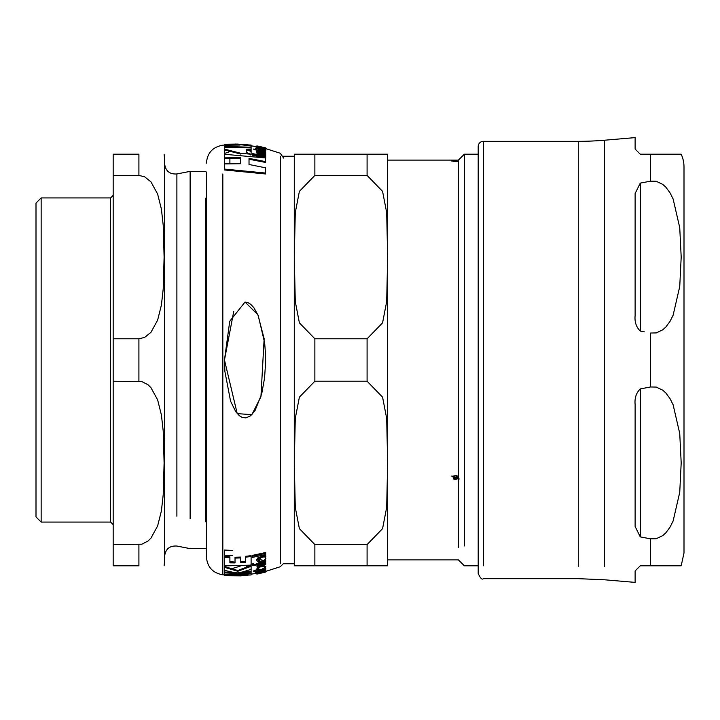 <?xml version="1.0" encoding="UTF-8"?>
<svg xmlns="http://www.w3.org/2000/svg" width="720" height="720" viewBox="0 0 720 720"><rect width="100%" height="100%" fill="white"/><g stroke="black" fill="none" stroke-linecap="round" stroke-linejoin="round"><path stroke-width="1.08" d="M261.486 566.244L256.986 568.881L261.432 569.475L265.842 566.955L261.486 566.244L261.486 565.461M260.469 572.49L257.562 573.174L256.824 573.579L258.012 573.624L263.709 572.427L265.842 571.302L260.469 572.49L260.469 571.995M260.469 557.712L257.562 558.864L256.824 560.349L258.012 561.744L259.884 561.357L258.435 560.115L260.46 558.756L261.216 559.881L263.709 560.556L265.824 558.828L264.969 557.667L265.842 556.632L265.185 555.732L264.15 556.011L264.609 556.515L264.159 556.821L260.469 557.712L260.469 556.857L264.159 555.966L264.159 556.821M245.025 302.04L229.734 321.291L224.478 360L237.222 413.622L251.865 414.666L260.928 396.729L264.141 338.706L257.904 314.82L245.025 302.04L248.094 302.688L250.65 304.245L253.845 307.647L258.237 315.594L264.663 342.927L265.428 352.962L265.545 363.51L264.555 378.072L261.684 393.966L254.997 410.697L250.497 415.872L245.853 417.915L242.019 417.339L239.328 415.692L235.764 411.741L230.58 401.211L224.874 371.403L224.478 360L233.703 311.625M264.843 148.455L263.16 148.059L264.213 148.797L261.486 148.707L261.486 147.663L256.824 147.339L261.288 149.04L265.824 149.238L264.843 148.455M265.824 148.644L265.689 148.158M224.415 147.177L224.415 149.067L240.804 153.279L250.308 154.161L246.618 152.604L246.618 149.301L251.109 149.832L251.109 147.933L224.415 147.177L224.415 146.475L251.109 147.231L251.109 146.034L235.512 144.036L248.022 144.774M265.581 162.459L265.581 157.959L224.415 154.278L224.415 157.86L240.57 157.644L240.57 163.719L224.415 163.944L224.415 169.083L265.581 173.052L265.581 167.814L249.021 164.484L249.021 158.382L265.581 161.613L265.581 162.459L249.021 159.21M265.581 173.961L265.581 173.052L265.581 173.961L224.415 169.956L224.415 169.083L224.415 169.956M224.415 157.86L224.415 158.688L224.415 157.86M240.57 158.463L224.415 158.688L224.415 163.521L229.896 163.188L229.896 158.373M251.109 150.624L251.109 149.832L251.109 150.624L246.618 150.093M250.308 154.161L250.308 154.944M240.804 153.279L240.804 154.062L224.415 149.859L224.415 149.067L224.415 149.859M225.729 150.057L224.415 150.462L224.415 153.495L231.174 151.155M246.618 152.523L251.109 154.503L251.109 151.416L247.905 150.228M265.608 154.386L265.689 153.387M262.791 151.695L258.552 150.759L258.552 149.958L265.158 151.2L265.842 150.84L265.284 150.165L263.691 149.769L264.303 150.399L262.818 150.381L258.552 149.472L258.552 148.77L257.013 148.482L257.013 149.184L255.213 148.869L255.213 149.661L258.381 151.182M260.46 151.146L259.974 151.083M264.969 149.103L265.824 149.067L265.689 148.221L257.814 146.178L256.824 146.115L258.984 147.204M256.824 145.944L258.093 146.16L256.824 145.944L256.824 147.204L257.562 147.609M265.185 149.58L265.824 149.445M261.486 148.527L263.385 148.95M263.16 148.059L263.475 148.995M265.824 149.238L265.824 150.048M264.285 150.318L258.552 149.103M256.824 147.339L256.824 148.122M261.486 148.455L261.486 149.085M265.689 152.406L260.721 151.236L256.824 151.47L258.093 152.694L257.013 152.487L257.013 153.189L265.689 155.124L265.689 154.413L259.479 152.964L258.264 151.938L260.73 151.812L265.689 152.982L265.689 152.406M265.689 155.124L265.689 155.943L257.013 153.999L257.013 153.189M257.013 153.297L258.093 153.504M256.824 151.47L256.824 152.271M259.128 153.603L265.689 155.232M265.689 152.982L265.689 153.801L260.73 152.622L258.264 152.748M260.721 152.037L265.689 153.216M258.093 146.241L265.689 147.861L258.876 146.34M259.479 146.772L258.264 146.277M257.013 145.962L257.058 147.141M265.284 150.921L265.842 150.588L265.158 150.021M256.824 148.104L255.213 148.131L257.013 148.482M263.691 149.769L263.691 150.543M264.303 151.209L263.691 150.57M265.842 150.84L265.158 152.01L262.413 151.578L262.413 150.777M265.158 151.2L265.158 152.01M255.213 148.869L258.381 150.381L258.552 149.958M258.552 150.417L258.552 150.885M258.552 150.273L262.818 151.182M258.381 150.381L258.381 150.876M252.504 153.576L252.504 155.25L265.689 157.986L265.689 156.276L252.504 153.576M252.504 154.44L265.689 157.149M258.84 146.682L258.84 147.186M256.824 146.115L256.824 146.898M258.471 146.448L258.471 147.15M258.984 146.718L265.689 148.401M263.16 148.59L261.486 148.212M261.486 148.032L263.16 148.401M254.367 149.472L255.384 149.364L253.359 149.04L254.367 149.472M231.975 144.36L235.512 144.144M238.104 144.081L224.415 144.288L240.012 145.044L224.415 145.278L224.415 146.475M251.109 147.231L251.109 147.933M224.415 144.387L224.415 145.17L227.79 145.071M251.109 145.143L251.109 145.917L249.741 145.746M242.424 574.65L246.681 574.047M238.95 574.569L248.022 574.452M226.071 574.893L227.403 575.109M253.359 570.96L255.384 570.636L253.359 570.96L253.359 571.752L255.384 571.428L253.359 571.752M265.689 568.656L257.013 570.564M257.238 569.385L255.213 570.339L258.831 569.772M256.824 564.021L252.504 564.75L252.504 565.614L256.968 564.858M252.504 556.227L252.504 555.372L265.689 552.51L265.689 553.383L252.504 556.227L252.504 557.388L265.689 554.562L265.689 553.383M265.158 567.99L265.842 568.35L265.284 569.034M258.552 571.266L262.818 570.366L262.818 571.158L257.013 571.77L257.013 572.346L255.213 572.661L258.381 572.67L265.158 570.78L265.842 570.222L265.284 569.88L263.691 570.267L264.303 570.555L262.818 571.158M257.013 571.896L255.213 571.869L257.013 571.554M262.413 570.78L258.552 571.59M265.284 569.079L265.842 570.222M265.689 563.616L257.013 565.569M258.264 563.598L259.479 564.309L265.689 562.842L265.689 563.67L259.479 565.128L258.264 564.417L260.73 563.04L265.689 561.834L265.689 560.952L260.721 562.167L256.824 564.435L258.093 565.407L257.013 565.614L257.013 566.703L258.093 566.496L256.995 568.044M256.95 564.003L260.721 561.33L265.689 560.115L265.689 560.952M256.878 559.935L257.562 558.018L260.469 556.857M258.435 559.278L259.884 560.52L259.884 561.357M264.969 556.812L265.734 558.378M264.609 555.651L264.15 555.147L265.185 554.877L265.725 556.236M264.15 565.155L265.689 564.768L265.689 563.67M261.486 570.663L264.213 570.402M265.185 570.42L265.842 570.501L265.842 571.302L265.842 570.501M258.093 573.84L265.689 572.049L256.824 574.056L256.824 572.796L257.562 572.391M251.109 555.66L251.109 556.515L251.109 555.66L245.628 556.326L245.628 557.172L245.628 556.326M240.498 561.942L245.628 561.564M240.498 557.082L240.498 557.928L240.498 557.082L235.026 557.244L235.026 562.923L229.896 562.851L229.896 557.658L224.415 557.334L224.415 556.479L229.896 556.812L229.896 557.658L229.896 556.812M229.896 562.032L235.026 562.104M257.112 568.458L261.486 565.425L265.725 566.559M251.109 571.356L251.109 572.139L251.109 571.356L238.365 572.418M251.109 565.497L251.109 566.307L251.109 565.497L237.762 570.501L224.415 566.505L224.415 572.04L232.371 572.4M224.415 570.33L237.123 573.237L224.415 572.904L224.415 572.121L237.123 572.454M242.892 572.112L251.109 571.275L251.109 569.457M240.156 566.154L231.174 568.845M246.618 567.477L246.618 566.586L250.308 565.029M251.109 564.111L253.575 563.751M233.1 561.699L229.896 561.627M232.542 550.449L224.415 550.044L224.415 555.201L232.542 555.597M251.109 574.164L251.109 574.965L224.496 574.614L241.182 575.865L224.415 575.712L224.415 574.911L222.831 574.812L222.831 546.048M241.182 575.784L248.022 575.226M242.424 575.424L241.182 575.568M255.384 571.428L255.384 570.636M257.013 571.356L265.689 569.466L257.013 570.915L257.013 571.77M265.689 569.016L265.689 568.215M257.013 570.915L257.013 570.123M264.303 570.555L264.303 569.808M255.213 572.661L255.213 571.869M257.013 566.379L265.689 564.444M257.013 565.614L257.013 564.912M256.824 564.435L256.824 563.607M259.479 565.128L259.479 564.309M257.562 558.864L257.562 558.018M264.15 556.011L264.15 555.147M265.185 555.732L265.185 554.877M265.842 556.632L265.842 555.777M265.824 558.828L265.824 557.973M256.824 560.349L256.824 559.512M265.824 571.734L265.824 570.933M258.435 573.291L258.435 572.661M257.562 573.174L257.562 572.688M264.969 571.689L264.969 570.897M265.185 571.221L265.185 570.762M264.609 571.509L264.609 570.996M224.415 556.479L224.415 565.911L251.109 565.128L251.109 556.515L245.628 557.172L245.628 562.383L240.498 562.761L240.498 557.928L235.026 558.09L235.026 557.244M265.842 566.955L265.842 566.136M256.986 568.881L256.986 568.08M224.415 572.904L224.415 574.29L251.109 573.534L251.109 572.139L238.365 573.201L251.109 569.385L251.109 566.307L237.762 571.284L237.762 570.501M237.762 571.284L224.415 567.315L224.415 566.505M206.415 172.116L206.415 556.875L206.415 172.116L205.425 171.378L190.125 171.378L190.125 518.778M36 516.924L36 203.076L36 516.924L41.148 522.072L41.148 197.928L41.148 522.072L110.601 522.072L110.601 504.324M164.106 154.197L164.628 159.336L164.628 560.664L164.106 565.803M190.125 201.222L190.125 171.378L176.886 173.952L176.886 203.796M113.175 381.222L113.175 544.581L141.84 544.23L148.077 540.999L150.939 538.155L157.626 525.951L161.406 510.858L163.215 494.757L164.106 462.906L163.215 431.046L161.406 414.945L157.626 399.852L150.939 387.648L148.077 384.804L141.84 381.582L113.175 381.222L113.175 175.419L138.906 175.419L144.594 176.76L150.939 181.845L157.626 194.049L161.406 209.142L163.215 225.243L164.106 257.094L163.215 288.954L161.406 305.055L157.626 320.148L150.939 332.352L144.594 337.437L138.906 338.778L113.175 338.778M138.906 544.581L138.906 565.803L113.175 565.803L113.175 544.581M138.906 175.419L138.906 154.197L113.175 154.197L113.175 175.419M110.601 215.676L110.601 197.928L41.148 197.928L36 203.076M458.415 161.424L451.719 161.028L458.415 161.352L458.415 160.11L458.415 478.593L457.335 476.046L455.481 475.47L453.906 476.541L457.362 478.116L456.93 476.37L455.481 475.929M458.415 162.702L458.415 172.206M458.415 547.794L458.415 479.124L457.578 478.746L455.481 479.556L453.627 478.998L453.096 476.703L451.719 476.073L453.393 476.307L455.481 475.47M464.328 174.006L464.328 154.197L458.415 160.11L387.666 160.11L387.666 154.197L367.092 154.197L387.666 154.197L387.666 257.094L386.676 212.616L382.572 191.349L367.092 175.419L314.865 175.419L299.385 191.349L295.281 212.616L294.282 257.094L294.282 154.197L314.865 154.197L294.282 154.197M314.865 338.778L367.092 338.778L382.572 322.839L386.676 301.581L387.666 257.094L387.666 462.906L386.676 507.384L382.572 528.651L367.092 544.581L367.092 565.803L387.666 565.803L294.282 565.803L314.865 565.803L314.865 544.581L299.385 528.651L295.281 507.384L294.282 462.906L294.282 257.094L295.281 301.581L299.385 322.839L314.865 338.778L314.865 381.222L299.385 397.161L295.281 418.419L294.282 462.906L294.282 565.803M387.666 565.803L387.666 462.906L386.676 418.419L382.572 397.161L367.092 381.222L314.865 381.222M367.092 544.581L314.865 544.581M367.092 175.419L367.092 154.197L314.865 154.197L314.865 175.419M453.465 161.388L457.065 161.343L453.465 161.208M455.481 161.019L457.506 161.208L455.481 161.019M454.068 476.388L453.609 476.181L453.465 477.522L455.481 479.106L457.065 478.503L453.609 476.937L453.465 477.522M453.609 476.181L453.609 476.937M457.065 477.981L457.065 478.503M453.906 475.902L453.906 476.541M453.906 475.785L454.572 476.091M456.93 475.623L457.506 477.522M458.973 479.376L458.415 478.593M453.654 478.251L452.88 476.766M458.973 478.602L457.578 477.981L456.939 478.449M458.091 476.766L458.415 477.828M453.096 476.172L453.096 476.703M457.578 477.981L457.578 478.746M457.875 477.585L457.875 478.35M294.282 240.579L294.282 556.029M483.336 565.803L483.336 141.336A5.148 5.148 0 0 0 478.197 146.475L478.197 154.197L464.328 154.197L464.328 545.994M644.31 537.66L650.511 538.83L640.269 536.886L635.121 526.455L635.121 404.496C634.509 398.097 636.219 392.913 640.269 388.926L650.511 386.973L656.217 387.072L662.76 390.195L665.811 392.949L670.014 398.601L673.119 404.793L679.734 433.44L681.192 462.906L679.734 492.363L673.119 521.01L670.014 527.202L665.811 532.854L662.76 535.617L656.217 538.731L650.511 538.83L650.511 565.803L681.192 565.803L640.269 565.803L650.511 565.803L650.511 538.83M644.31 331.848L640.269 331.074C636.219 327.087 634.509 321.903 635.121 315.504L635.121 193.545L640.269 183.114L650.511 181.17L656.217 181.269L662.76 184.383L665.811 187.146L670.014 192.798L673.119 198.99L679.734 227.637L681.192 257.094L679.734 286.56L673.119 315.207L670.014 321.399L665.811 327.051L662.76 329.805L656.217 332.928L650.511 333.027L650.511 386.973L650.511 333.027M640.269 154.197L650.511 154.197L640.269 154.197L635.121 149.049L635.121 137.61L635.121 149.049L640.269 154.197M681.192 154.197L650.511 154.197L681.192 154.197A30.87 30.87 0 0 1 684 167.058L684 552.942L684 167.058M635.121 570.951L635.121 582.39L635.121 570.951L640.269 565.803L635.121 570.951M478.197 146.475L478.197 573.525L478.197 565.803L464.328 565.803L458.415 559.89L387.666 559.89M483.336 154.197L483.336 141.336L578.268 141.336L578.268 566.316M604.458 566.316L604.458 140.22A308.709 308.709 0 0 1 578.268 141.336L578.268 153.684M604.458 153.684L604.458 140.22L635.121 137.61M261.288 149.04L261.288 149.841M260.73 151.812L260.73 152.622M222.831 173.952L222.831 574.812C212.742 573.057 207.27 567.081 206.415 556.875M280.287 156.249L280.287 563.751M254.367 571.329L254.367 570.528M260.721 562.167L260.721 561.33M260.001 572.805L260.001 572.094M176.886 516.204L176.886 173.952C169.65 174.402 165.564 171.036 164.628 163.854M205.425 198.252L205.425 521.748M206.415 521.811L206.415 547.884L205.425 548.622L190.125 548.622L176.886 546.048C169.65 545.598 165.564 548.964 164.628 556.146M138.906 338.778L138.906 381.222M113.175 195.354L110.601 197.928L110.601 522.072L113.175 524.646M367.092 338.778L367.092 381.222M456.93 475.785L456.93 476.37M453.627 478.224L453.627 478.998M455.481 479.106L455.481 479.556M640.269 183.114L640.269 331.074M640.269 388.926L640.269 536.886M650.511 154.197L650.511 181.17L650.511 154.197M258.615 146.259L257.355 146.016M251.109 145.035L224.415 144.288M206.415 163.125C207.27 152.919 212.742 146.943 222.831 145.188L224.415 145.062M283.59 158.058L280.287 153.252L265.689 148.617M294.282 563.751L283.266 563.751L280.287 566.748L265.833 571.347M251.109 574.182L257.355 573.201M251.109 145.818L257.355 146.799M251.109 574.965L224.415 575.712M258.615 573.741L257.355 573.984M256.824 573.579L256.824 572.796M283.266 156.249L294.282 156.249M681.192 565.803L684 552.942M635.121 582.39L604.458 579.78L578.268 578.664L483.336 578.664C482.085 579.978 480.375 578.259 478.197 573.525"/></g></svg>
